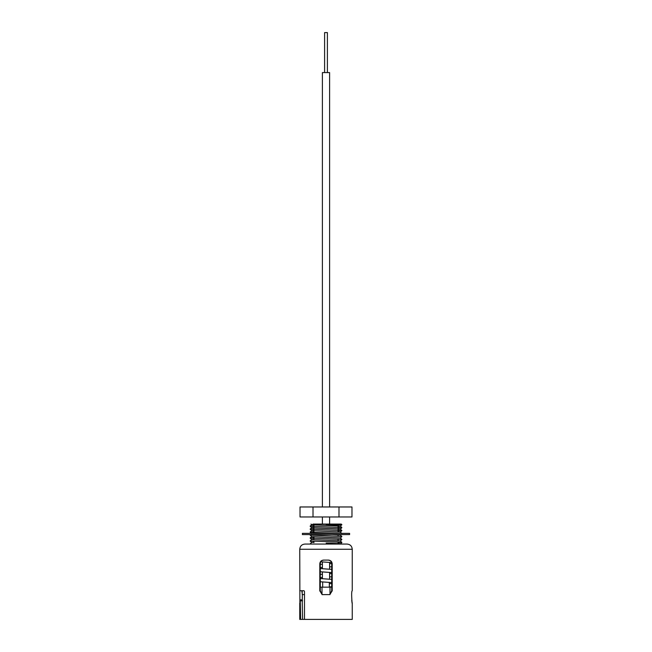 <?xml version="1.0" encoding="UTF-8"?>
<svg xmlns="http://www.w3.org/2000/svg" width="652" height="652" viewBox="0 0 652 652"><rect width="100%" height="100%" fill="white"/><g stroke="black" fill="none" stroke-linecap="round" stroke-linejoin="round"><path stroke-width="0.98" d="M331.729 587.167L330.002 587.167L330.002 594.608L321.998 594.608L321.998 587.167L320.271 587.167M304.484 594.608L302.21 594.608L302.21 590.728M330.002 587.167L321.998 587.167M324.598 72.592L324.598 32.6L327.402 32.6L327.402 72.592M329.602 506.971L329.602 72.592L322.398 72.592L322.398 506.971M326.155 524.069L313.074 524.069L313.914 524.901M340.393 540.924L311.607 539.554L340.385 540.94L341.876 539.497L340.385 538.047L311.615 536.572L310.132 537.998L341.868 539.481M311.607 536.58L340.385 537.973L341.876 536.539L340.385 535.088L332.235 534.575M334.908 534.575L340.385 535.015L340.841 534.575M340.393 532.032L311.607 530.663L340.385 532.048L341.876 530.614L338.078 530.94M338.078 529.448L340.385 529.163L336.302 528.813L311.615 527.68L310.124 529.131L341.868 530.598L340.385 529.163L341.868 527.655L338.078 527.981M313.922 527.321L311.607 527.59L315.943 527.965L340.393 529.074M340.303 529.122L338.078 529.342M338.078 526.49L340.385 526.205L336.302 525.854L311.607 524.738L340.385 526.123L341.868 524.697L338.078 525.015M340.303 526.164L338.078 526.384M340.222 544.061L326.171 543.149C337.386 543.45 341.795 543.76 339.399 544.061M311.697 542.456L313.922 542.236M313.922 542.13L311.607 542.407L310.132 540.989L337.361 542.089L341.868 542.44L338.078 542.79M311.697 539.489L313.922 539.269M313.922 539.171L311.607 539.44L310.132 538.022M313.514 533.377L313.922 533.344M313.922 533.246L312.267 533.377M311.697 530.606L313.922 530.386M313.922 530.28L311.607 530.557L310.132 529.139M311.697 527.647L313.922 527.427M311.607 527.696L310.124 526.172L341.868 527.655M311.697 524.681L313.498 524.485M313.4 524.387L311.607 524.632M340.474 544.061L341.868 542.472M338.078 525.838L338.926 524.069L341.24 524.069L320.727 524.069M338.926 524.069L330.181 524.069L341.868 524.697M313.922 525.83L310.132 526.148L311.615 524.721M313.922 528.788L310.132 529.114M313.922 531.755L310.124 532.097L314.908 532.464L340.54 533.377M311.615 536.49L310.124 535.056L341.868 536.514M313.922 537.68L310.132 537.998M311.615 539.53L310.132 540.989M310.246 544.061L310.686 544.061M338.078 524.917L326.147 524.917M302.21 600.305L302.569 619.4L352.251 619.4L352.251 603.084M301.746 590.728L302.21 593.45M302.324 594.608L302.259 599.881M323.694 560.092C321.55 560.386 320.409 561.633 320.271 563.858L320.271 590.851L321.998 594.119M299.749 549.261L352.251 549.261C351.941 546.099 350.214 544.371 347.051 544.061L304.949 544.061C301.786 544.371 300.059 546.099 299.749 549.261L299.896 602.399M330.002 594.29L332.202 590.851L332.202 563.858C331.99 561.576 330.76 560.321 328.494 560.092L323.506 560.092C321.24 560.321 320.01 561.576 319.798 563.858L319.798 590.851L321.998 594.29M352.251 549.261L352.251 590.728C350.621 591.413 352.976 610.451 351.746 600.305M352.161 602.684L351.762 600.41M302.569 619.4L299.749 619.4L299.749 603.084M300.637 619.4L300.254 600.305L300.637 600.81L302.569 600.81M304.484 619.4L304.484 591.527L304.036 590.728L299.749 590.728M330.002 594.119L331.729 590.851L331.729 563.858C331.599 561.641 330.458 560.386 328.306 560.092M300.026 506.971L300.026 516.971L313.017 516.971L313.017 506.971L300.026 506.971M338.983 516.971L351.974 516.971L351.974 506.971L338.983 506.971L338.983 516.971L313.017 516.971M338.983 506.971L313.017 506.971M319.651 534.575L302.406 534.575L302.406 533.377L349.594 533.377L349.594 534.575L319.651 534.575M319.798 563.858L320.271 563.858M319.798 590.851L320.271 590.851M332.202 563.858L331.729 563.858M332.202 590.851L331.729 590.851M331.713 563.564L329.602 563.719M322.398 564.233L320.271 564.387M320.271 568.56L331.729 569.392M331.729 573.556L329.602 573.711M322.398 574.233L320.271 574.388M320.271 578.552L331.729 579.383M331.729 583.556L329.325 583.736M329.325 586.93L331.729 586.751M331.526 562.578L320.825 561.804M320.271 567.59L322.398 567.436M329.602 566.914L331.729 566.759M331.729 572.586L320.271 571.755M320.271 577.591L322.398 577.428M329.602 576.914L331.729 576.759M331.729 582.586L320.271 581.755M329.325 582.407L329.325 587.167M322.675 581.934L322.675 587.167M322.398 578.715L322.398 571.918M322.398 568.715L322.398 561.918M322.398 524.069L322.398 516.971M329.602 579.229L329.602 572.432M329.602 569.229L329.602 562.432M329.602 524.069L329.602 516.971M313.922 542.676L313.922 541.307M313.922 539.717L313.922 536.857M313.922 535.382L313.922 534.575M313.922 533.377L313.922 530.932M313.922 530.826L313.922 527.973M313.922 527.867L313.922 525.007M341.868 527.631L340.393 526.115M311.615 533.532L310.132 532.097M311.615 524.648L311.012 524.069M341.868 524.673L341.24 524.069M310.132 532.073L311.615 530.646M341.868 533.556L340.385 532.122M310.132 535.039L310.613 534.575M341.868 542.44L340.385 541.013M310.132 543.923L311.615 542.497M338.078 543.613L338.078 542.122M338.078 540.647L338.078 539.155M338.078 536.197L338.078 534.827M338.078 531.763L338.078 528.902M338.078 528.796L338.078 525.944M300.417 599.881L302.365 599.881"/></g></svg>
